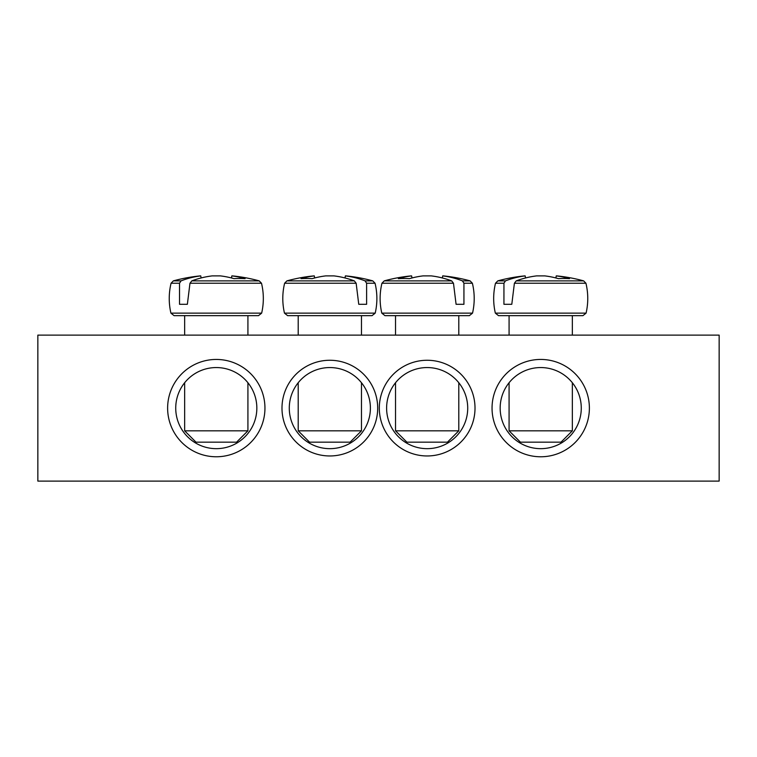 <?xml version="1.0" encoding="UTF-8"?>
<svg xmlns="http://www.w3.org/2000/svg" width="757" height="757" viewBox="0 0 757 757"><rect width="100%" height="100%" fill="white"/><g stroke="black" fill="none" stroke-linecap="round" stroke-linejoin="round"><path stroke-width="1.14" d="M386.609 408.108A40.556 40.556 0 0 1 447.444 372.993A40.556 40.556 0 0 1 447.444 443.233A40.556 40.556 0 0 1 386.609 408.108M379.314 408.108A47.852 47.852 0 0 0 451.087 449.554A47.852 47.852 0 0 0 451.087 366.672A47.852 47.852 0 0 0 379.314 408.108M719.15 335.114L37.85 335.114L37.85 481.102L719.15 481.102L719.15 335.114M377.686 408.108A47.852 47.852 0 0 0 305.913 366.672A47.852 47.852 0 0 0 305.913 449.554A47.852 47.852 0 0 0 377.686 408.108M264.95 408.108A48.666 48.666 0 0 0 191.956 365.962A48.666 48.666 0 0 0 191.956 450.254A48.666 48.666 0 0 0 264.95 408.108M589.381 408.108A48.666 48.666 0 0 0 516.378 365.962A48.666 48.666 0 0 0 516.378 450.254A48.666 48.666 0 0 0 589.381 408.108M370.391 408.108A40.556 40.556 0 0 1 309.556 443.233A40.556 40.556 0 0 1 309.556 372.993A40.556 40.556 0 0 1 370.391 408.108M581.272 408.108A40.556 40.556 0 0 1 520.438 443.233A40.556 40.556 0 0 1 520.438 372.993A40.556 40.556 0 0 1 581.272 408.108M256.841 408.108A40.556 40.556 0 0 1 196.006 443.233A40.556 40.556 0 0 1 196.006 372.993A40.556 40.556 0 0 1 256.841 408.108M247.918 335.114L247.918 315.65L174.072 315.65L258.497 315.65L261.657 313.133L170.912 313.133L174.072 315.65M189.969 283.241L261.506 283.241L259.206 280.875L191.795 280.875L189.969 283.241L187.367 304.295L179.513 304.295L179.513 283.241L181.037 280.875L173.362 280.875L171.063 283.241L179.513 283.241M259.206 280.875A162.216 162.216 0 0 0 232.371 275.898L231.822 275.898A162.102 114.184 97.1 0 1 245.098 278.671A161.099 113.484 97.1 0 0 234.064 278.671A162.102 114.184 -97.1 0 0 220.448 275.898L212.121 275.898A162.102 114.184 97.1 0 0 191.795 280.875M181.037 280.875A162.102 114.184 -97.1 0 1 200.756 275.898L200.208 275.898A162.216 162.216 0 0 0 173.362 280.875M187.367 304.295L179.513 304.295M201.107 277.961L200.756 275.898L201.107 277.961M247.918 430.818L184.651 430.818L196.006 442.173L236.562 442.173L247.918 430.818L247.918 382.73M231.822 275.898L231.462 277.961M570.56 315.65L582.928 315.65L586.088 313.133L495.343 313.133L498.503 315.65L570.56 315.65M514.4 283.241L585.937 283.241L583.638 280.875L516.217 280.875L514.4 283.241L511.798 304.295L503.935 304.295L503.944 283.241L505.468 280.875L497.794 280.875L495.494 283.241L503.944 283.241M505.468 280.875A162.102 114.184 -97.1 0 1 525.178 275.898L524.629 275.898A162.216 162.216 0 0 0 497.794 280.875M583.638 280.875A162.216 162.216 0 0 0 556.792 275.898L556.244 275.898A162.102 114.184 97.1 0 1 569.519 278.671A161.099 113.484 97.1 0 0 558.496 278.671A162.102 114.184 -97.1 0 0 544.879 275.898L536.552 275.898A162.102 114.184 97.1 0 0 516.217 280.875M563.085 430.818L509.083 430.818L520.438 442.173L560.994 442.173L572.349 430.818L563.085 430.818M525.538 277.961L525.178 275.898L525.538 277.961M556.244 275.898L555.893 277.961M511.798 304.295L503.935 304.295M287.622 315.65L372.047 315.65L375.207 313.133L284.462 313.133L287.622 315.65M366.606 283.241L375.056 283.241L372.756 280.875L365.082 280.875L366.606 283.241L366.615 304.295L358.752 304.295L356.15 283.241L354.333 280.875L286.912 280.875L284.613 283.241L356.15 283.241M354.333 280.875A162.102 114.184 -97.1 0 0 333.998 275.898L325.671 275.898A162.102 114.184 97.1 0 0 312.054 278.671A161.099 113.484 -97.1 0 0 301.031 278.671A162.102 114.184 -97.1 0 1 314.306 275.898L313.758 275.898A162.216 162.216 0 0 0 286.912 280.875M372.756 280.875A162.216 162.216 0 0 0 345.921 275.898L345.372 275.898A162.102 114.184 97.1 0 1 365.082 280.875M361.468 430.818L298.201 430.818L309.556 442.173L350.113 442.173L361.468 430.818L361.468 382.73M345.012 277.961L345.372 275.898L345.012 277.961M314.657 277.961L314.306 275.898M366.615 304.295L358.752 304.295M472.387 283.241L470.088 280.875L462.413 280.875L463.937 283.241L472.387 283.241C474.762 293.196 474.809 303.16 472.538 313.133L381.793 313.133L384.953 315.65L469.378 315.65L458.799 315.65L458.799 335.114M463.937 283.241L463.937 304.295L456.083 304.295L453.481 283.241L451.655 280.875L384.244 280.875L381.944 283.241L453.481 283.241M451.655 280.875A162.102 114.184 -97.1 0 0 431.329 275.898L423.002 275.898A162.102 114.184 97.1 0 0 409.386 278.671A161.099 113.484 -97.1 0 0 398.352 278.671A162.102 114.184 -97.1 0 1 411.628 275.898L411.079 275.898A162.216 162.216 0 0 0 384.244 280.875M470.088 280.875A162.216 162.216 0 0 0 443.242 275.898L442.694 275.898A162.102 114.184 97.1 0 1 462.413 280.875M458.799 430.818L395.533 430.818L406.887 442.173L447.444 442.173L458.799 430.818L458.799 382.73M442.343 277.961L442.694 275.898L442.343 277.961M411.988 277.961L411.628 275.898M463.937 304.295L456.083 304.295M171.063 283.241C168.688 293.196 168.641 303.16 170.912 313.133M261.506 283.241C263.881 293.196 263.938 303.16 261.657 313.133M184.651 315.65L184.651 335.114M184.651 382.73L184.651 430.818M585.937 283.241C588.312 293.196 588.359 303.16 586.088 313.133M495.494 283.241C493.119 293.196 493.062 303.16 495.343 313.133M509.083 315.65L509.083 335.114M509.083 382.73L509.083 430.818M572.349 315.65L572.349 335.114M572.349 382.73L572.349 430.818M375.056 283.241C377.431 293.196 377.488 303.16 375.207 313.133M284.613 283.241C282.238 293.196 282.191 303.16 284.462 313.133M298.201 315.65L298.201 335.114M298.201 382.73L298.201 430.818M361.468 315.65L361.468 335.114M472.538 313.133L469.378 315.65M381.944 283.241C379.569 293.196 379.512 303.16 381.793 313.133M395.533 315.65L395.533 335.114M395.533 382.73L395.533 430.818"/></g></svg>
